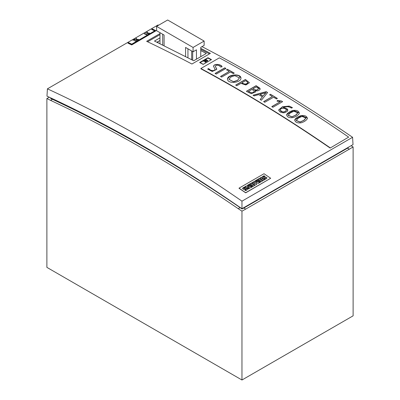 <?xml version="1.0" encoding="UTF-8"?>
<svg xmlns="http://www.w3.org/2000/svg" width="400" height="400" viewBox="0 0 400 400"><rect width="100%" height="100%" fill="white"/><g stroke="black" fill="none" stroke-linecap="round" stroke-linejoin="round"><path stroke-width="0.6" d="M349.15 146.835L347.495 148.185L243.835 208.03L245.71 209.11L353.115 146.98L353.115 315.83L241.965 380L241.965 211.15L245.71 209.11M51.345 98.175L50.635 98.525L52.505 99.315A1412.955 815.775 60 0 1 240.09 207.615L241.965 208.99L243.835 208.03M241.965 380L46.885 267.375L46.885 98.525L49.31 97.225M138.68 144.005L138.68 143.485M158.035 41.595L158.035 42.765M353.115 146.98L351.11 145.705M52.505 99.315L50.635 100.395A1412.955 815.775 60 0 1 238.215 208.695L240.09 207.615M46.885 98.525L50.635 100.395M241.965 211.15L238.215 208.695M146.725 34.37L146.725 34.59A1413.13 815.875 -120 0 0 144.455 33.53L144.28 33.63A1413.13 815.875 60 0 1 146.77 34.79L146.98 34.2L146.725 34.59M144.28 33.63L144.28 33.77A1412.955 815.775 60 0 1 146.77 34.935L146.985 34.665M136.96 39.575L138.585 39.715L138.645 39.445L136.805 39.285L136.27 38.305L136.525 39.26L134.645 39.24L136.6 39.4L137.105 40.335L136.88 39.425L138.645 39.445M136.03 38.35L136.44 39.255M134.645 39.24L136.6 39.545L137.105 40.475L137.345 40.285M149.565 33.135L147.8 33.115L148.025 34.025L147.52 33.095L145.57 32.935L147.445 32.955L147.19 32L147.725 32.98L149.565 33.135L149.505 33.41L147.885 33.27M147.365 32.95L146.95 32.045M148.27 33.975L148.025 34.17L147.52 33.24L145.57 32.935M136.215 40.635L135.085 40.78L134.675 39.51A1413.13 815.875 -120 0 0 134.355 39.36L133.025 40.275A1412.955 815.775 60 0 1 133.2 40.355L134.355 39.685A1412.955 815.775 60 0 1 134.44 39.725L134.875 41.015L136.245 41.04L136.25 40.58M134.355 39.685L134.355 39.54A1413.13 815.875 60 0 1 134.44 39.58L134.76 40.77L135.26 41.04L136.245 40.895L136.45 40.435M133.025 40.13A1413.13 815.875 60 0 1 133.2 40.21L134.355 39.54M151.72 29.335A1413.13 815.875 60 0 1 154.845 30.795L131.74 44.135A1413.13 815.875 -120 0 0 128.615 42.675L127.995 43.035A1413.13 815.875 60 0 1 131.74 44.785L156.095 30.725A1413.13 815.875 -120 0 0 152.345 28.975L151.72 29.48A1412.955 815.775 60 0 1 154.705 30.875M127.995 43.035L127.995 43.18A1412.955 815.775 60 0 1 131.74 44.93L156.095 30.725M207.725 60.5L207.235 61.175L206.62 61.195L205.02 60.11M205.25 60.105L206.12 59.815L207.555 60.62M206.91 61.215L205.125 60.29L205.18 59.745L205.895 59.525L207.79 60.53M207.725 60.355L206.91 61.07M205.44 59.905L206.12 59.67L207.46 60.34L207.495 60.72L206.91 60.945C205.745 60.73 205.255 60.335 205.44 59.76L205.235 60.035M205.21 61.36A1412.955 815.775 60 0 1 206.12 61.845L206.28 61.61A1413.13 815.875 -120 0 0 204.04 60.415L203.88 60.505A1413.13 815.875 60 0 1 205.015 61.11L202.995 61.065L204.955 61.235L205.185 62.19L205.17 61.195A1413.13 815.875 60 0 1 206.12 61.7L206.28 61.61M203.88 60.505L203.88 60.65A1412.955 815.775 60 0 1 204.695 61.085M202.995 61.065L204.955 61.38L205.185 62.335L205.405 62.165M239.02 188.15L239.02 188.295A1412.955 815.775 60 0 1 245.685 192.835L270.675 178.26A1413.13 815.875 -120 0 0 264.01 173.72L239.02 188.15A1413.13 815.875 60 0 1 245.685 192.69L270.675 178.26M242.555 188.595L244.66 187.11A1412.955 815.775 60 0 1 245.335 187.565M243.875 188.425L246.705 188.475L247.545 189.265M244.92 190.2L246.13 189.735L246.14 189.215L243.405 189.405L242.55 188.525L242.825 187.955L244.66 186.965A1413.13 815.875 60 0 1 245.485 187.525L245.375 187.555C244.425 187.725 243.97 188.045 244.015 188.52L246.705 188.33L247.485 188.935L246.995 189.985L245.59 190.63A1413.13 815.875 -120 0 0 244.79 190.085L246.13 189.59L246.14 189.215M263.27 177.23L266.105 177.27L266.945 178.065M264.32 178.995L265.69 178.165L262.935 178.25L261.95 177.325L262.22 176.755L264.065 175.76A1413.13 815.875 60 0 1 264.89 176.32L264.775 176.355C263.825 176.525 263.37 176.845 263.415 177.32L265.655 177.035L266.86 177.685L266.505 178.705L264.99 179.425A1413.13 815.875 -120 0 0 264.195 178.885L265.69 178.165M261.955 177.4L262.22 176.9L264.065 175.905A1412.955 815.775 60 0 1 264.74 176.365M253.83 181.69L254.43 181.34L257.325 182.11A1413.13 815.875 -120 0 0 255.31 180.735L256.12 180.27A1413.13 815.875 60 0 1 259.605 182.64L258.27 183.415L255.48 182.51L256.65 184.35L255.37 185.09A1413.13 815.875 -120 0 0 251.885 182.715L252.935 182.105A1413.13 815.875 60 0 1 254.965 183.485L253.76 181.585L254.43 181.195L257.325 182.11M255.425 180.815L256.12 180.41A1412.955 815.775 60 0 1 259.49 182.71M255.48 182.51L256.65 184.495M252 182.79L252.935 182.25A1412.955 815.775 60 0 1 254.965 183.63L254.965 183.485M245.2 186.715L246.255 186.105L249.35 186.705A1413.13 815.875 -120 0 0 247.335 185.34L248.15 184.87A1413.13 815.875 60 0 1 251.635 187.245L250.43 187.94L247.4 187.2A1413.13 815.875 60 0 1 249.38 188.545L248.575 189.01A1413.13 815.875 -120 0 0 245.085 186.64L246.255 185.965L249.35 186.705M247.455 185.415L248.15 185.015A1412.955 815.775 60 0 1 251.52 187.31M247.4 187.2L247.4 187.345A1412.955 815.775 60 0 1 249.265 188.615M251.48 186.54L252.86 185.595A1413.13 815.875 -120 0 0 252.24 185.175L250.94 185.925A1413.13 815.875 -120 0 0 250.255 185.46L251.555 184.705A1413.13 815.875 -120 0 0 250.905 184.265L249.375 185.145A1413.13 815.875 -120 0 0 248.59 184.615L251.195 183.11A1413.13 815.875 60 0 1 254.685 185.485L252.11 186.97A1413.13 815.875 -120 0 0 251.365 186.46L252.86 185.595M250.37 185.535L251.555 184.705M248.705 184.695L251.195 183.255A1412.955 815.775 60 0 1 254.57 185.55M259.46 181.93L260.84 180.99A1413.13 815.875 -120 0 0 260.22 180.565L258.92 181.315A1413.13 815.875 -120 0 0 258.235 180.85L259.535 180.1A1413.13 815.875 -120 0 0 258.885 179.655L257.355 180.54A1413.13 815.875 -120 0 0 256.57 180.005L259.18 178.5A1413.13 815.875 60 0 1 262.665 180.875L260.09 182.36A1413.13 815.875 -120 0 0 259.345 181.855L260.84 180.99M258.35 180.93L259.535 180.1M256.685 180.085L259.18 178.645A1412.955 815.775 60 0 1 262.55 180.945M259.975 178.185L260.97 177.615A1412.955 815.775 60 0 1 264.34 179.91M264.455 179.845L263.345 180.485A1413.13 815.875 -120 0 0 259.86 178.11L260.97 177.47A1413.13 815.875 60 0 1 264.455 179.845M203.1 64.37L211.01 59.87M200.025 62.73L207.83 58.075L211.005 59.66M200.03 62.58L203.1 64.225M153.61 152.62L153.61 152.13M161.255 156.66L161.255 157.135M160.35 156.12L159.945 156.355M157.185 154.24L156.77 154.48M156.71 154.445L156.71 153.96M155.825 153.435L155.41 153.675M157.78 154.59L157.365 154.83M155.145 153.035L154.82 153.33M155.24 153.09L155.815 153.44M154.2 152.475L153.78 152.72M156.595 26.38L193.075 47.445L204.13 41.06L167.65 20L156.595 26.38L156.595 30.705L164.09 35.035L164.09 45.715M159.97 43.7L159.97 32.655M196.45 59.175L196.45 49.82L193.075 51.77L185.585 47.445L185.585 56.53M187.93 48.8L187.95 57.75M200.755 56.685L200.755 47.335L204.13 45.39L204.13 41.06M193.075 47.445L193.075 51.77M192.7 60.225L192.7 51.555M191.675 50.96L191.7 59.7M162.69 34.225L162.715 45.04M281.625 101.055L277.44 100.415L277.055 101.2L280.305 101.69L271.785 106.61A1413.31 815.98 60 0 1 272.875 107.285L282.615 101.66L281.635 101.055L282.495 101.73M330.165 147.795A1413.31 815.98 -120 0 0 200.875 68.515L200.875 68.805A1412.955 815.775 -120 0 1 330.135 148.06L348.65 137.125L330.135 148.06M348.65 137.125A1413.31 815.98 -120 0 0 219.36 57.845L200.875 68.515M256.12 85.67L259.915 88.25L260.095 89.335L258.815 90.475L257.05 90.95L254.82 90.48L255.775 91.85L251.23 93.73L246.375 91.295L256.12 85.67L260.18 89M245.435 79.455L249.425 82.74L245.87 85L240.935 83.355L236.82 85.73A1413.31 815.98 -120 0 0 235.695 85.08L245.435 79.455L249.425 82.745M226.48 69.8L227.41 69.265A1413.31 815.98 60 0 1 234.265 73.095L233.335 73.63A1413.31 815.98 -120 0 0 230.455 72.015L221.64 77.105A1413.31 815.98 -120 0 0 220.515 76.47L229.325 71.385A1413.31 815.98 -120 0 0 226.48 69.8M294.71 120.255L294.775 119.765C295.94 117.89 298.015 116.52 301.015 115.65C304.945 115.16 307.06 116.165 307.355 118.67C306.195 120.55 304.12 121.925 301.12 122.8C297.18 123.27 295.065 122.26 294.775 119.765L301.595 115.66L307.405 118.025M307.42 118.185L307.355 118.67M286.61 115.08L286.675 114.595C287.835 112.73 289.915 111.36 292.915 110.485C296.845 109.98 298.96 110.97 299.26 113.455C298.1 115.325 296.02 116.7 293.025 117.58C289.08 118.065 286.965 117.07 286.675 114.595L293.5 110.495L299.305 112.82M299.32 112.975L299.26 113.455M289.215 106.09L282.485 106.71L278.585 110.045L279.86 111.795L280.59 112.21L283.205 112.815L284.74 112.675L287.3 111.38L287.815 109.895L287.3 109.005L286.115 108.185L283.145 107.645C286.115 106.27 288.88 106.425 291.435 108.115L292.4 107.62L289.215 106.09L292.4 107.76M227.465 79.295L227.51 78.86C227.79 74.295 241.505 73.18 240.945 78.435C240.665 83.035 226.955 84.075 227.51 78.86L229.745 76.445L234.355 74.955L238.685 75.61L240.985 77.9M240.99 77.995L240.945 78.435M269.595 94.8L270.525 94.265A1413.31 815.98 60 0 1 277.38 98.435L276.45 98.97A1413.31 815.98 -120 0 0 273.57 97.21L264.755 102.3A1413.31 815.98 -120 0 0 263.63 101.615L272.44 96.525A1413.31 815.98 -120 0 0 269.595 94.8M260.16 99.51L262.375 96.82A1413.31 815.98 -120 0 0 258.745 94.64L254.135 95.895A1413.31 815.98 -120 0 0 252.995 95.215L266.2 91.66A1413.31 815.98 60 0 1 267.625 92.515L261.375 100.245A1413.31 815.98 -120 0 0 260.16 99.51M213.535 66.375C213.85 63.315 221.175 64.23 222.05 66.64L220.81 67.095L219.1 65.585L217.385 65.175L216.215 65.37L215.305 66.355L216.76 69.38L212.255 71.475L207.645 69.055L208.77 68.565C209.27 70.21 214.275 71.765 215.07 69.345L213.53 66.235M215.075 73.455L224.82 67.83L225.945 68.455L216.205 74.075L215.075 73.455M248.42 91.43A1413.31 815.98 60 0 1 248.925 91.73L251.54 92.865L253.625 92.395L254.35 91.2L252.01 89.36L248.42 91.575L252.3 93.005L254.39 91.515M253.385 89.3L253.385 89.155A1413.31 815.98 -120 0 0 252.88 88.855L253.385 89.3L256.815 90.22L258.55 88.825M253.385 89.155L255.87 90.145L257.87 89.625L258.5 88.505L256.33 86.86L252.88 88.855M246.495 91.365L256.12 85.81M254.82 90.48L255.77 91.88M241.86 82.82A1413.31 815.98 60 0 1 242.32 83.085C245.01 84.55 246.835 84.3 247.81 82.325L245.635 80.64L241.86 82.82L242.32 83.23C245.47 84.72 247.3 84.465 247.81 82.47M235.815 85.15L245.435 79.595M247.835 82.595L247.81 82.325M220.64 76.545L229.325 71.385M227.41 69.265L234.14 73.165M226.6 69.87L227.41 69.4M296.18 120.425L300.105 122L303.735 120.37L305.95 118.005L302.025 116.435L298.395 118.065L296.18 120.565L300.105 122.14L304.145 120.245L305.945 118.08M294.705 120.195L294.775 119.905M288.08 115.24L292.01 116.79L295.635 115.16L297.85 112.805L293.925 111.26L290.295 112.895L288.08 115.385L292.01 116.93L296.045 115.035L297.85 112.875M286.605 115.025L286.675 114.735M282.99 111.96L282.99 112.1C284.815 111.93 285.915 111.31 286.29 110.235L286.29 110.095C286.135 108.985 285.135 108.355 283.295 108.21L281.56 108.56L280.475 109.24L280.01 110.145L280.935 111.39L282.99 111.96C284.82 111.81 285.92 111.185 286.29 110.095L286.295 110.08M283.145 107.645L287.855 110.29M278.585 110.07L282.77 106.735L289.215 106.235M280.01 110.215L282.99 112.1M233.705 81.635L237.605 80.26L239.505 77.89L234.745 75.65L230.85 77.04L228.955 79.395L233.705 81.78L237.71 80.33L239.48 77.7M227.465 79.26L227.51 79M228.955 79.31L233.705 81.78M263.75 101.685L272.44 96.525M270.525 94.265L277.26 98.5M269.71 94.87L270.525 94.4M260.01 94.305A1413.31 815.98 60 0 1 262.965 96.08L265.94 92.78L260.01 94.305L262.965 96.225M262.965 96.08L265.94 92.635M262.375 96.82L260.235 99.555M266.2 91.66L267.545 92.61M253.15 95.305L266.2 91.805M277.44 100.415L281.635 101.2M277.12 101.21L277.44 100.555M280.305 101.69L271.905 106.685M207.74 69.15L208.77 68.705C211.505 71.165 213.605 71.425 215.07 69.49M216.585 68.61L216.755 69.225M215.31 66.385L216.585 68.755M213.535 66.52C213.48 64.225 219.575 63.385 222.05 66.78M215.205 73.525L224.82 67.975L225.815 68.525M142.145 145.98L142.145 145.595L141.44 145.58M159.97 37.875L154.475 41.05L193.71 60.755L206.325 53.475L200.755 50.57M207.965 58.14L207.965 57.715L199.635 62.525L203.16 64.4L211.485 59.595L207.965 57.715M159.97 40.48L156.935 42.23M201.975 46.63C252.13 72.625 302.335 102.85 352.585 137.295L353.025 144.595L241.965 208.72C177.185 163.82 112.19 126.295 46.975 96.145M352.585 137.295L241.965 201.165C177.335 156.32 112.485 118.88 47.415 88.84L46.975 96.135M241.965 208.72L241.965 201.165M47.415 88.84L158.035 24.975L158.585 25.23M200.755 48.32A1412.955 815.775 -120 0 1 210.395 53.355L191.915 64.025A1412.955 815.775 60 0 0 146.635 41.31L159.97 33.615M209.48 53.885A1411.72 815.06 -120 0 0 200.755 49.33M147.595 41.77L159.97 34.63M347.495 148.185L349.365 149.265M154.755 152.805L154.335 153.045M158.175 155.31L158.585 155.07M158.66 155.595L159.07 155.36M142.5 146.185L142.5 145.67L142.51 146.19"/></g></svg>
